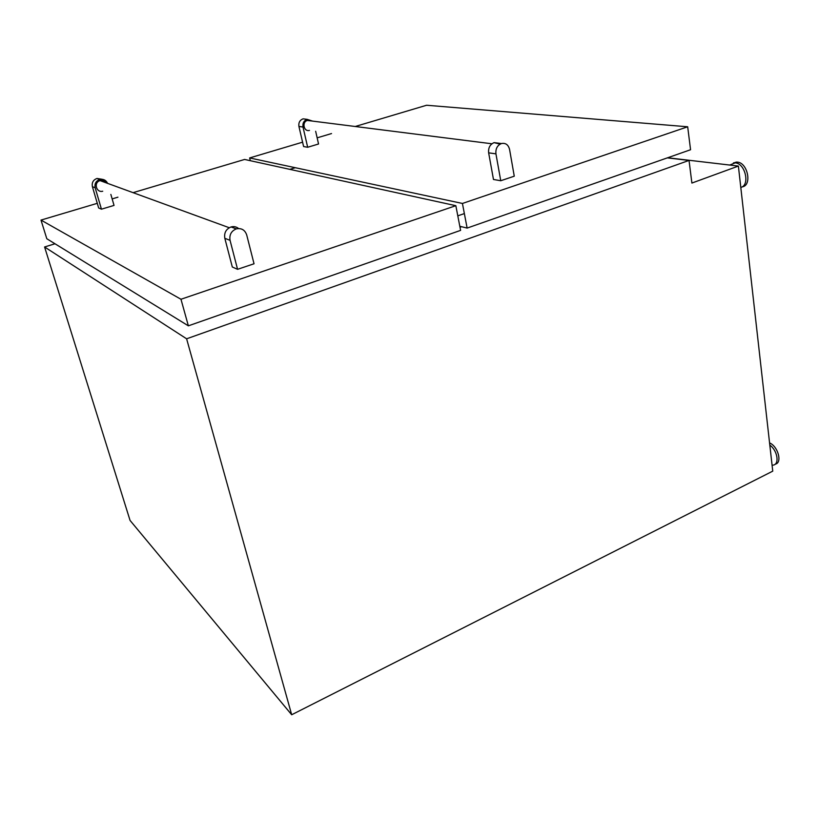 <?xml version="1.0" encoding="UTF-8"?>
<svg xmlns="http://www.w3.org/2000/svg" width="820" height="820" viewBox="0 0 820 820"><rect width="100%" height="100%" fill="white"/><g stroke="black" fill="none" stroke-linecap="round" stroke-linejoin="round"><path stroke-width="1.23" d="M729.718 165.056L735.232 162.852C745.329 163.344 750.239 185.299 740.798 187.452M733.439 162.893L737.282 162.104C747.84 162.647 752.299 185.802 742.11 186.868M186.611 338.803L689.036 160.433L691.895 183.055L738.389 166.071L772.747 471.151L291.684 714.753L130.062 520.444L44.587 246.974L186.611 338.803L291.684 714.753M667.336 157.881L689.036 160.433M54.991 243.776L44.587 246.974M460.01 227.284L461.619 226.72M667.675 157.758L738.389 166.071M772.081 465.217L773.116 465.135C779.769 464.438 777.493 450.364 769.806 445.096M775.197 464.161C782.536 463.054 778.149 446.408 769.56 442.902M295.272 167.71L289.87 169.361M457.806 215.844L464.366 213.579M309.468 130.4C303.81 132.102 301.616 121.883 307.346 120.468L310.626 120.858M495.936 153.852L500.753 180.738L514.263 176.187L509.568 149.414C508.328 144.709 505.612 142.762 501.409 143.541C497.309 145.345 495.475 148.779 495.936 153.852L488.648 152.838L493.476 179.477L500.753 180.738M500.036 144.156L494.081 142.629C490.001 144.412 488.187 147.815 488.648 152.838M250.325 160.7L249.639 157.942L302.58 142.178M317.155 137.842L331.526 133.558M355.224 126.495L426.584 105.247L687.683 126.782L462.429 203.462L249.639 157.942M462.429 203.462L467.133 228.083L690.563 149.732L687.683 126.782M467.133 228.083L459.815 226.279M312.615 121.114L307.151 119.351C303.871 120.663 302.488 123.225 303 127.028L307.674 147.262L318.549 143.992L315.659 131.282M307.674 147.262L303.605 146.554L298.931 126.454C298.418 122.682 299.802 120.14 303.062 118.838L306.977 119.33M105.913 182.757C104.417 180.851 102.49 180.144 100.132 180.646L99.999 180.677C93.439 182.296 96.206 192.987 102.715 191.224M133.086 192.659L244.606 159.449L455.838 205.697L460.604 230.369L188.364 325.837L46.801 238.733L41 220.088L97.293 203.319M112.155 198.901L117.936 197.179M455.838 205.697L180.974 299.259L41 220.088M188.364 325.837L180.974 299.259M107.625 183.373C105.975 180.123 103.361 178.821 99.784 179.477C95.96 180.943 94.413 183.711 95.171 187.78L101.444 209.182L98.646 207.952L92.404 186.693C91.655 182.665 93.183 179.918 96.986 178.463L102.244 179.293M101.444 209.182L114.041 205.41L110.854 194.412M237.564 269.319L254.036 263.773L246.697 234.92C244.913 229.897 241.459 227.888 236.334 228.872C231.291 230.984 229.2 234.797 230.051 240.332L237.564 269.319L232.306 266.992L224.823 238.292L230.051 240.332M238.599 228.524C236.365 226.73 233.854 226.207 231.045 226.955C226.043 229.046 223.973 232.818 224.823 238.292M104.775 182.337L104.14 181.148M303 127.028L298.931 126.454M95.171 187.78L92.404 186.693M734.31 162.811L736.35 162.063M494.081 142.629L501.409 143.541M491.897 143.777L307.408 120.448M307.151 119.351L303.062 118.838M231.045 226.955L236.334 228.872M99.784 179.477L96.986 178.463M229.251 227.724L100.132 180.646"/></g></svg>
